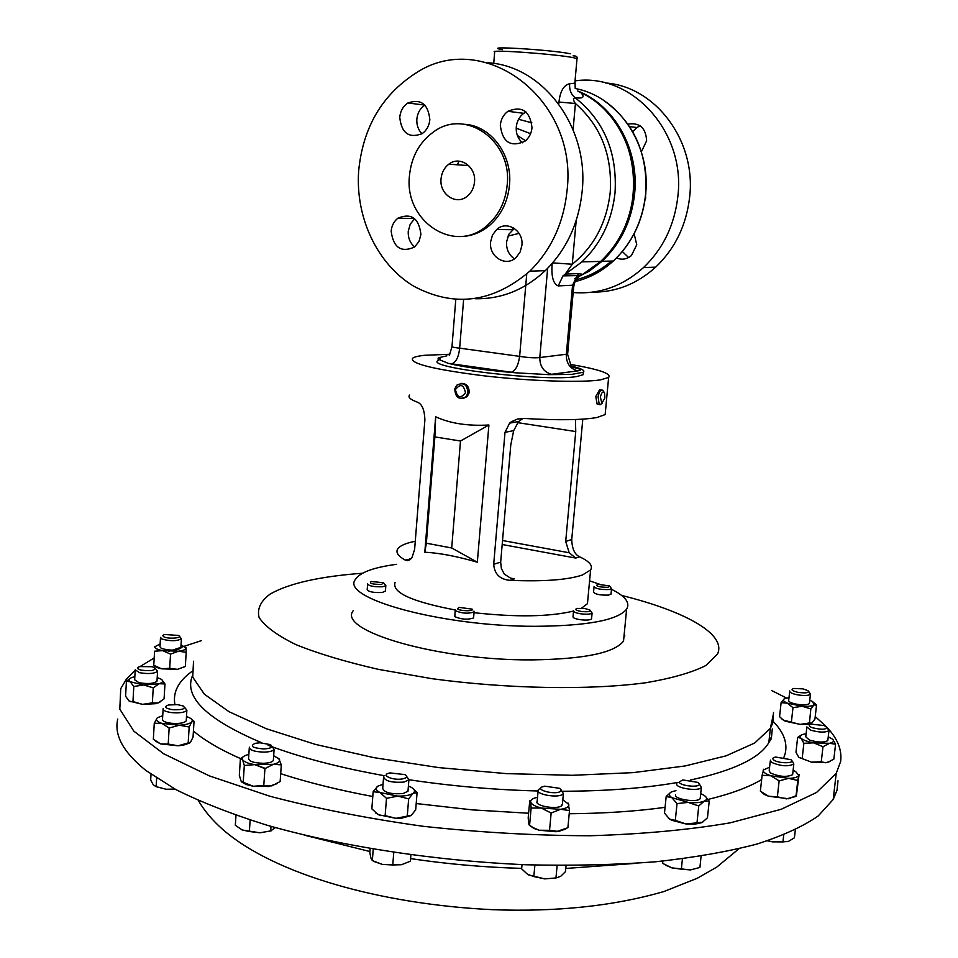 <?xml version="1.0" encoding="UTF-8"?>
<svg xmlns="http://www.w3.org/2000/svg" width="958" height="958" viewBox="0 0 958 958"><rect width="100%" height="100%" fill="white"/><g stroke="black" fill="none" stroke-linecap="round" stroke-linejoin="round"><path stroke-width="1.44" d="M569.339 365.597C580.74 368.183 585.422 370.387 583.374 372.219L571.651 374.41L548.79 374.65L515.38 372.794C486.281 370.303 463.9 367.154 448.236 363.333L438.01 359.13L438.333 357.801L446.883 355.825M570.297 366.746C580.404 368.77 582.883 370.147 577.734 370.878L548.79 374.65M521.906 245.356C523.775 230.531 506.722 219.945 496.675 229.537L492.484 235.033L490.592 241.955C488.724 256.936 506.207 267.533 516.254 257.355L520.134 252.002L521.906 245.356M514.422 258.828C508.842 254.924 506.219 249.296 506.554 241.919L508.89 234.219L514.326 228.387M532.001 127.737C530.061 111.008 522.014 105.524 507.896 111.296C503.465 114.661 500.938 119.307 500.316 125.235C502.411 142.227 510.614 147.568 524.924 141.257C529.044 137.904 531.403 133.401 532.001 127.737M522.553 142.802C517.991 138.85 515.895 133.605 516.266 127.043C516.889 121.199 519.38 116.625 523.763 113.319L526.002 111.978M429.843 119.69C428.226 104.075 420.909 98.506 407.892 102.997C403.114 106.218 400.396 110.984 399.749 117.319C401.474 133.15 408.934 138.611 422.131 133.677C426.645 130.444 429.22 125.785 429.843 119.69M422.011 133.761C418.251 129.917 416.526 125.067 416.838 119.187C417.484 112.972 420.167 108.278 424.885 105.117M420.921 234.399C418.886 218.065 411.21 212.676 397.881 218.208C393.942 221.334 391.702 225.657 391.175 231.165C393.319 247.691 401.127 252.972 414.586 247.02L418.969 241.536L420.921 234.399M414.67 246.948C410.084 243.057 407.952 237.835 408.24 231.297L410.228 224.148L414.706 218.675M474.509 181.996C476.318 166.68 459.768 155.316 448.811 164.189C444.249 167.734 441.662 172.62 441.039 178.859C439.207 194.354 456.248 205.742 467.241 196.222C471.48 192.702 473.899 187.96 474.509 181.996M627.957 124.121C639.633 122.325 645.86 127.881 646.626 140.79L641.417 151.723M628.616 257.534L622.341 251.535M634.124 233.788L636.759 244.733L631.442 255.535C626.843 259.343 621.874 260.145 616.521 257.942M574.668 278.598L589.002 271.306L602.055 261.283C620.736 243.572 631.597 221.035 634.639 193.672C639.345 149.64 614.461 105.212 577.71 90.962M592.463 292.154C615.946 292.298 637.022 283.963 655.679 267.15C675.091 248.613 686.419 225.214 689.664 196.929C696.346 140.718 655.416 86.352 605.408 82.963M573.171 292.525C599.229 294.585 622.688 286.25 643.56 267.533C663.164 248.745 674.6 225.01 677.869 196.318C685.832 131.845 631.705 72.569 575.039 80.879L575.207 88.531C618.317 96.279 651.177 144.898 645.62 194.246C642.602 221.262 631.837 243.524 613.312 261.019L602.055 261.283M460.834 383.38C466.57 383.284 469.324 386.469 469.121 392.924L467.121 396.636L463.013 398.516M454.763 388.972C455.349 397.582 459.074 400.193 465.959 396.804L467.899 393.103C467.348 384.529 463.636 381.895 456.774 385.188L454.763 388.972M455.445 389.571C457.241 397.869 460.582 398.923 465.492 392.744C463.684 384.433 460.343 383.38 455.445 389.571M590.391 610.641L592.092 613.072C590.547 614.27 586.727 614.509 580.644 613.791C575.638 612.94 573.279 611.934 573.579 610.773M573.531 611.264L573.04 616.629C572.74 617.814 575.087 618.82 580.093 619.67C586.176 620.401 589.996 620.149 591.541 618.928L591.589 618.425M584.727 608.51L589.805 609.959C591.014 611.599 588.176 612.102 581.29 611.455C575.686 610.366 574.357 609.348 577.291 608.402L584.727 608.51M609.923 586.44L611.539 588.715L609.276 589.529C600.798 589.781 595.732 588.799 594.068 586.571M594.032 586.991L593.553 592.104C595.205 594.355 600.271 595.349 608.749 595.086L611.048 593.828M597.9 584.332L609.456 585.889L608.079 587.302C599.121 587.23 595.553 586.26 597.385 584.416L597.9 584.332M384.11 583.374L385.834 585.661L382.721 586.739C374.063 587.038 369.034 586.092 367.632 583.901M367.597 584.332L367.189 589.649C368.591 591.864 373.62 592.822 382.278 592.499L385.427 590.966M381.595 584.416C372.327 584.392 368.842 583.422 371.153 581.506L383.511 582.704L381.595 584.416M473.923 611.132L474.09 611.958C468.282 613.91 462.031 613.491 455.349 610.677L455.194 609.875M455.158 610.39L454.846 616.665C461.528 619.503 467.779 619.934 473.587 617.934L473.635 617.407M472.126 609.12C474.725 611.479 459.289 611.108 457.481 608.761L459.038 607.372L472.126 609.12M624.269 633.489L623.538 641.034C614.581 652.877 584.14 659.164 532.217 659.882C438.489 660.721 336.701 630.759 353.239 610.653M611.479 589.29C625.323 596.139 630.364 602.774 626.628 609.18C617.73 620.221 587.266 625.933 535.223 626.304C441.279 626.544 339.096 597.924 355.586 579.207C360.148 572.333 373.788 567.364 396.492 564.322M438.105 360.519C423.879 367.644 546.539 382.014 576.824 376.53L583.147 374.698L583.314 372.925M507.177 185.062C505.477 201.683 498.867 215.095 487.347 225.298C455.17 254.996 404.084 221.621 409.437 175.901C411.317 156.908 419.364 142.239 433.579 131.893C465.444 107.739 512.482 140.874 507.177 185.062M464.714 124.3C490.963 125.726 512.626 154.897 509.476 185.181C507.776 201.767 501.178 215.155 489.682 225.334C480.425 233.034 470.15 236.77 458.87 236.542M567.064 190.582C563.651 223.082 551.233 249.942 529.822 271.162C492.699 302.8 453.9 307.746 413.389 286.011C377.248 264.085 355.322 217.634 358.651 171.051C362.854 127.737 381.835 95.141 415.604 73.251C482.928 28.093 578.369 98.482 567.064 190.582M487.718 62.773C542.97 65.575 589.23 127.27 582.153 191.361C578.752 223.346 566.465 249.775 545.282 270.671C524.565 289.915 501.178 299.267 475.096 298.728M578.644 91.585L580.728 92.555C585.158 97.117 583.266 98.818 575.051 97.656C572.992 98.375 573.124 100.327 575.423 103.5L558.945 102.039C560.214 91.154 563.771 85.058 569.651 83.753L574.836 83.202L577.015 58.642L573.327 57.66C556.179 54.079 487.418 49.193 494.663 52.043L493.729 63.456M518.565 119.271L531.834 122.828M117.762 719.027C113.966 735.133 123.319 752.258 145.796 770.4L175.841 789.572C201.072 802.157 231.321 814.001 266.587 825.077C340.725 846.321 434.74 860.883 526.684 864.787C572.142 865.852 615.108 864.858 655.571 861.781C693.843 857.59 727.517 851.722 756.58 844.166C782.602 835.819 803.139 826.419 818.204 815.965L833.197 799.475L837.041 790.194L838.01 780.77M561.268 790.158L563.4 793.571L562.346 794.541C556.802 798.277 535.127 794.134 538.204 789.955L539.33 788.925M538.097 791.069L537.163 801.355C534.085 805.606 555.736 809.785 561.28 805.989L562.442 803.846M560.274 791.536C554.993 794.948 535.558 790.182 541.833 787.045L544.659 786.171L559.676 788.326L561.256 790.015L560.274 791.536M808.672 691.437L810.432 694.203C808.468 695.748 803.894 695.915 796.733 694.682C791.691 693.532 789.368 692.287 789.751 690.946M789.691 691.544L788.721 700.262C788.326 701.615 790.649 702.885 795.691 704.046C802.84 705.292 807.414 705.112 809.39 703.531L809.45 702.921M802.984 688.886L808.037 690.682C809.294 692.885 805.822 693.412 797.619 692.263C791.823 690.766 790.554 689.497 793.823 688.455L802.984 688.886M155.531 668.696L157.567 671.283C154.489 673.69 148.49 674.157 139.557 672.696L135.222 669.834M135.198 670.42L134.659 679.797L138.982 682.707C147.903 684.168 153.903 683.677 156.98 681.234L157.016 680.635M141.042 670.133C136.862 668.923 136.443 667.738 139.772 666.6L151.975 666.708L154.442 667.558C155.998 670.48 151.532 671.342 141.042 670.133M827.089 727.601L828.957 730.619C825.437 732.702 819.318 732.547 810.612 730.14L806.887 726.93M806.804 727.661L805.774 736.834L809.486 740.103C818.192 742.522 824.299 742.678 827.82 740.558L827.904 739.804M823.964 725.529L826.299 726.655C827.125 729.673 822.467 730.032 812.312 727.733C808.504 726.164 808.241 724.978 811.522 724.188L823.964 725.529M406.719 776.543L408.898 779.788L404.048 782.075C391.846 782.866 385.032 781.141 383.607 776.89M383.523 777.944L382.721 788.302C384.134 792.625 390.948 794.374 403.126 793.547L407.988 791.212L408.072 790.122M402.695 778.866C392.552 780.866 379.548 774.663 390.074 772.914L405.006 774.627C407.833 776.459 407.066 777.872 402.695 778.866M179.505 636.351L181.409 638.782C176.907 641.249 170.416 641.333 161.914 639.046L160.513 637.369M160.489 637.848L159.962 646.722L161.363 648.434C169.853 650.745 176.344 650.638 180.846 648.123L180.87 647.632M163.842 636.842L162.68 635.585L164.477 634.495L178.655 635.453C183.613 637.932 168.8 639.345 163.842 636.842M699.304 783.967L701.352 787.38C699.52 791.667 676.025 788.458 676.635 784.003L676.803 783.357M675.522 794.805L675.498 795.092C674.875 799.619 698.346 802.852 700.19 798.481L700.31 797.415M699.304 784.039C700.023 788.075 678.923 785.811 679.342 781.896L682.815 779.932L697.987 782.411L699.304 784.039M184.738 707.483L186.87 710.285C184.954 712.417 180.032 713.219 172.093 712.656C165.842 711.83 162.86 710.477 163.147 708.609M163.099 709.327L162.513 719.195C162.225 721.099 165.207 722.464 171.458 723.302C179.386 723.853 184.307 723.039 186.223 720.859L186.271 720.117M172.823 709.734C165.183 708.417 163.71 706.836 168.404 704.992L177.481 704.609L183.361 706.046C186.068 708.8 182.559 710.022 172.823 709.734M792.757 761.897L793.811 764.113C787.847 766.795 780.363 766.184 771.382 762.281L770.376 760.101M770.28 760.999L769.214 770.639L770.208 772.843C779.189 776.794 786.662 777.417 792.637 774.675L792.733 773.753M790.901 759.682C796.733 763.514 778.65 763.849 773.753 759.981C772.088 758.592 772.735 757.622 775.705 757.048L790.901 759.682M271.916 746.342L274.12 749.36C273.018 751.024 269.677 751.946 264.109 752.126C254.433 751.79 249.499 750.138 249.331 747.18M249.272 748.09L248.589 758.305C248.757 761.311 253.678 762.975 263.354 763.298C268.911 763.107 272.24 762.173 273.353 760.472L273.413 759.55M263.797 748.964C252.277 747.959 249.451 746.066 255.319 743.288L260.013 742.797L270.3 744.594C273.485 746.977 271.318 748.426 263.797 748.964M826.994 727.35C837.615 738.69 842.166 750.078 840.621 761.538L836.214 773.357L816.575 792.446L781.177 809.294L730.331 822.802C689.233 829.856 642.435 834.167 589.948 835.759C535.306 835.592 479.719 832.442 423.208 826.299C367.776 818.539 316.655 808.516 269.833 796.23L209.419 775.908L163.674 753.778L133.821 731.146L119.81 709.148L120.732 688.67L126.384 679.15L135.198 670.253M140.06 666.529L153.795 658.218M424.813 552.215L435.651 416.754C450.009 423.424 467.755 426.166 488.903 425.005L477.324 562.214C456.99 556.311 439.483 552.982 424.813 552.215L426.346 543.21L451.697 547.976L460.487 441.015L434.872 436.908L426.346 543.21M395.091 582.404C391.678 592.475 411.701 601.66 455.158 609.959M474.03 612.701C516.506 617.347 549.676 616.796 573.555 611.048M605.42 411.724L605.157 414.575L597.085 417.484C582.368 420.095 558.071 420.418 524.194 418.454L517.548 419.017L511.368 421.736L509.596 423.149L505.01 432.309L493.693 564.334C494.496 574.141 499.956 579.47 510.087 580.344C543.569 581.71 567.687 579.937 582.44 575.004L590.607 569.95C593.206 565.783 589.517 561.388 579.554 556.802C574.668 554.49 572.07 548.73 571.734 539.522L582.799 419.137M601.313 390.074L599.684 389.655L595.78 396.492L597.133 404.12L598.69 404.336M570.489 364.411C598.978 369.297 611.695 373.644 608.629 377.464L600.594 379.847C581.722 382.865 529.475 381.128 483.251 375.74C433.687 369.441 410.108 363.621 412.527 358.292C414.131 356.987 418.191 355.981 424.681 355.286L449.793 354.268M415.281 541.222L409.94 542.479C403.45 544.264 399.366 546.431 397.69 548.994C395.594 552.395 398.085 556.083 405.15 560.059C407.401 561.316 409.701 560.442 412.048 557.448L414.634 549.305L424.897 419.796C424.502 409.904 422.047 404.048 417.544 402.24C410.275 399.522 407.653 397.115 409.665 395.055M604.187 392.373L602.822 390.289C600.774 389.343 599.193 391.523 598.067 396.828L599.217 404.42L600.031 404.791L602.151 403.246M600.379 397.175L601.875 403.27L604.881 398.001L604.51 392.9C602.893 390.96 601.516 392.385 600.379 397.175M581.518 608.21L587.446 603.672L587.913 598.75M811.713 723.134L807.762 724.26L800.11 724.38L785.237 721.206L781.776 718.919M160.621 701.747L155.4 703.711L142.526 704.358L129.126 701.04L125.582 696.262L126.42 681.318L129.725 678.647M128.779 700.765L130.875 701.783L132.946 701.543L133.809 686.491L130.216 681.749L143.652 684.994L159.256 683.725C162.896 682.431 163.578 680.946 161.303 679.258L157.196 677.545M410.922 815.641L401.893 818.12L396.025 818.336L385.14 815.641L386.493 798.349L379.991 792.529L397.786 796.11C405.006 796.182 410.108 795.248 413.09 793.284C415.592 791.236 414.742 789.129 410.539 786.961L408.395 786.063M383.032 784.231L377.739 786.207C375.105 788.218 375.847 790.326 379.991 792.529L373.153 791.691L371.836 808.851L378.266 814.695L396.025 818.336L407.27 816.096L408.659 798.84L397.786 796.11L386.493 798.349M380.338 815.617L375.716 812.971M184.87 666.672L177.422 669.355L161.603 668.816L156.274 667.319L153.735 665.451M189.756 742.965L183.218 745.228L178.08 745.791L160.609 743.911L153.34 739.217L154.274 723.278L157.028 718.153C155.543 720.021 157.148 721.757 161.83 723.35L179.326 725.218C185.804 724.823 189.947 723.697 191.756 721.853C192.989 720.236 191.816 718.692 188.259 717.231L186.487 716.62M155.914 741.384L160.609 743.911L168.201 744.055L169.159 728.02L161.83 723.35L154.274 723.278M277.09 783.644L268.599 786.494L253.319 786.267L243.2 782.279L244.314 765.478L242.518 759.658C244.039 761.873 248.122 763.538 254.78 764.64L273.317 764.328C278.491 763.035 280.49 761.287 279.329 759.071L273.677 755.694M241.919 782.171L246.206 784.518L253.319 786.267L263.785 785.452L264.935 768.627L254.78 764.64L244.314 765.478M168.728 651.38L201.491 640.603M771.717 690.586L786.422 697.987M815.222 716.572L826.431 726.751M769.597 767.226L763.215 770.064C762.879 772.004 765.43 773.908 770.855 775.776L788.721 778.375L779.141 780.854L777.369 796.828L786.434 798.888L795.978 796.409L797.763 780.459L788.721 778.375C794.709 778.171 798.026 777.118 798.685 775.214L795.595 771.501L793.116 770.352M788.733 798.756L768.603 796.254L764.364 794.469L761.239 791.883M702.657 822.287L697.005 822.73L698.753 805.953L688.143 802.373C695.245 803.055 700.621 802.648 704.262 801.139C707.447 799.499 707.327 797.535 703.902 795.224L700.801 793.667M675.953 790.661L671.762 791.775C668.48 793.356 668.504 795.32 671.821 797.643L688.143 802.373L677.031 803.606L675.306 820.383L685.904 823.952L694.897 824.167L702.01 822.623L707.471 817.773L709.219 801.128L704.262 801.139L698.753 805.953M694.897 824.167L696.418 822.898L685.904 823.952L671.594 820.24L668.277 818.036M806.109 733.816L804.181 734.091C800.229 734.942 799.164 736.319 800.984 738.211C803.235 740.127 807.462 741.672 813.665 742.857L829.544 743.312L822.994 746.713L821.269 761.73L825.401 762.748L830.418 761.406M828.251 736.786L832.538 739.133C834.478 741.037 833.484 742.426 829.544 743.312L835.568 744.198L833.855 759.119L827.341 762.556L811.474 762.137L798.756 757.311M565.711 828.981L558.526 831.484L549.545 830.323L551.149 813.031L541.342 808.049L560.586 809.306C566.429 808.42 569.184 806.78 568.824 804.385L562.825 799.81M537.534 797.307C532.72 798.254 530.433 799.774 530.66 801.894C531.355 804.301 534.911 806.361 541.342 808.049L531.127 808.037L529.57 825.245L533.366 827.772L539.306 830.239L556.083 831.748L567.89 827.724L569.507 810.54L560.586 809.306L551.149 813.031M549.545 830.323L539.306 830.239L534.097 828.502L529.355 825.329M248.841 754.437L248.793 754.449C243.595 755.694 241.5 757.431 242.518 759.658L240.422 758.652L243.14 756.832M278.622 758.245L281.305 764.855L273.317 764.328L264.935 768.627M281.305 764.855L280.143 781.56L271.832 785.895L263.785 785.452M240.422 758.652L239.32 775.285L241.093 781.153L243.2 782.279M788.865 798.661L796.397 795.583L799.092 774.531L797.763 780.459M779.141 780.854L770.855 775.776L762.113 775.273L763.73 769.226M777.369 796.828L768.603 796.254L760.377 791.14L762.113 775.273M162.716 715.698L157.627 717.626M191.72 719.374L194.031 721.29L191.756 721.853L189.181 727.002L179.326 725.218L169.159 728.02M194.031 721.29L193.049 737.097L190.498 742.282L178.08 745.791L168.201 744.055M188.187 742.965L189.181 727.002M705.567 796.529L709.219 801.128M677.031 803.606L671.821 797.643L666.181 796.505L670.816 792.266M675.306 820.383L669.63 819.114L664.481 813.126L666.181 796.505M160.13 643.992L154.657 646.842C154.897 648.374 157.567 649.644 162.68 650.638L178.523 651.212C183.517 650.566 186.056 649.488 186.127 647.979L181.038 644.902M154.597 651.2L153.771 665.319L154.597 651.2L162.68 650.638L170.548 654.134L178.523 651.212L186.199 652.326L185.912 647.392M185.098 666.54L177.422 669.355L169.698 668.289L161.603 668.816L153.771 665.319M169.698 668.289L170.548 654.134M185.337 666.397L186.199 652.326M413.449 788.901L417.077 792.685L413.09 793.284L408.659 798.84M373.153 791.691L377.739 786.207M417.077 792.685L415.7 809.773L411.305 815.366L407.27 816.096M380.182 815.45L385.14 815.641M822.994 746.713L813.665 742.857L803.882 743.288L800.984 738.211L797.631 737.432L800.852 735.325M832.777 739.36L835.568 744.198M821.269 761.73L811.474 762.137L798.828 757.383L795.978 752.27L797.631 737.432M802.193 758.257L803.882 743.288M134.838 676.707L132.503 677.294C128.791 678.563 128.025 680.048 130.216 681.749L126.42 681.318M161.83 679.665L164.968 683.952L159.256 683.725L153.244 687.82L143.652 684.994L133.809 686.491M164.968 683.952L164.081 698.873L158.118 703.004L152.358 702.861L142.526 704.358L132.946 701.543M152.358 702.861L153.244 687.82M789.021 697.592L784.279 698.801C782.542 700.047 783.524 701.495 787.248 703.136L802.145 706.262C807.941 706.609 811.869 706.178 813.917 704.98L812.767 701.615L809.761 700.25M807.762 724.26L809.414 723.098L810.839 708.896L802.145 706.262L792.985 707.663L787.248 703.136L781.105 702.657L784.279 698.801M810.839 708.896L813.917 704.98L816.527 705.112L814.432 703.016M809.414 723.098L811.881 723.027L814.947 719.087L816.527 705.112M809.247 722.979L800.11 724.38L783.309 720.117L779.561 716.656L781.105 702.657M791.416 721.757L792.985 707.663M568.118 803.079L569.507 810.54M531.127 808.037L530.66 801.894L529.75 800.696L528.205 817.725L528.66 823.916L529.57 825.245M235.979 815.282L235.321 825.293L242.206 829.975L249.367 831.508L250.134 820.024M271.006 826.359L270.695 830.921L259.941 832.801L249.367 831.508M275.389 827.604L270.695 830.921M242.206 829.975L259.941 832.801L271.342 830.79M783.728 834.933L782.949 841.902L772.495 841.854L767.681 840.753M795.332 829.82L794.433 837.783L788.542 841.34L782.949 841.902M767.442 840.837L772.495 841.854L787.787 841.591M151.017 774.303L150.681 780.099L153.316 784.865L156.142 786.65L156.645 778.183M174.895 789.057L166.117 789.26L156.142 786.65M155.364 786.434L166.117 789.26L175.637 789.464M682.419 858.835L681.354 869.193L671.798 867.852L662.637 863.362L662.493 861.194M662.876 861.074L662.637 863.362M701.1 856.165L699.915 867.457L690.49 869.912L681.354 869.193M665.762 865.242L671.798 867.852L690.49 869.912M373.225 849.195L372.339 860.595L370.962 858.2L369.836 852.596L370.147 848.668M393.762 852.452L392.768 864.966L382.41 864.415L372.339 860.595M410.898 854.883L410.395 861.206L401.486 864.715L392.768 864.966M401.486 864.715L382.41 864.415L374.47 861.661M534.887 865.05L533.834 876.558L527.559 874.319L521.643 868.846L522.026 864.595M557.125 865.505L555.963 877.959L544.755 878.893L533.834 876.558M566.046 865.565L565.483 871.624L560.598 876.402L555.963 877.959M528.517 874.882L544.755 878.893M515.38 372.794L448.236 363.333M552.658 262.875L572.273 264.24L565.28 274.06L579.686 273.581L582.548 274.443L577.363 276.479M455.792 299.507L452.008 346.329C451.553 346.988 454.104 347.598 459.66 348.173L519.631 356.364C528.205 357.729 534.935 358.124 539.797 357.55L567.627 354.089M451.781 363.8C456.08 362.208 458.702 356.999 459.66 348.173L463.612 299.686M438.01 359.13L440.189 358.723M511.464 372.195C515.62 370.554 518.338 365.273 519.631 356.364L526.744 274.024M551.64 374.315C543.761 372.075 539.821 366.495 539.797 357.55L547.653 268.336M577.734 370.878C570.01 368.71 566.202 363.274 566.31 354.544L572.561 285.221L558.203 285.915C553.173 283.843 551.161 276.347 552.155 263.462M530.588 133.665L516.194 128.144M517.38 135.473L525.547 140.754M573.674 286.969L572.561 285.221L577.315 275.329L579.686 273.581M573.806 286.406C574.561 280.886 577.47 276.898 582.548 274.443L600.702 261.414C619.419 243.655 630.304 221.058 633.346 193.612C637.8 151.34 615.264 108.446 580.728 92.555M558.203 285.915L563.005 275.868L581.949 261.869C600.953 243.739 611.982 220.663 615.048 192.654C617.347 152.322 604.019 120.648 575.051 97.656C571.004 94.315 569.196 89.681 569.651 83.753M502.196 544.503L575.746 558.083L569.196 552.754L565.699 541.438L575.746 431.555L575.459 419.508M523.08 418.406L518.601 421.508L513.68 430.657L510.794 444.811L500.675 562.106L501.369 568.513L504.387 574.201L510.53 578.093L514.446 578.871L510.087 580.344M405.15 560.059L410.754 558.981M511.428 421.688L514.781 422.203M517.559 422.634L575.746 431.555M435.651 416.754L434.872 436.908M488.903 425.005L460.487 441.015M477.324 562.214L451.697 547.976M589.589 580.847L599.492 584.212M645.56 196.139L645.68 198.21M632.723 131.665L636.83 127.51L640.124 125.809M457.289 164.788L459.133 161.16M502.531 49.708C478.066 45.397 550.646 49.66 570.369 53.756M576.201 220.532L572.273 264.24C594.116 246.553 606.761 222.567 610.222 192.259C612.473 155.519 600.87 125.929 575.423 103.5L573.1 129.665M558.777 104.015L558.945 102.039M772.304 728.906L771.453 736.642L768.819 742.618C759.79 758.125 733.636 770.603 690.371 780.04M773.118 721.362C783.656 732.128 787.68 742.869 785.189 753.599L783.931 757.323M773.513 712.381L773.01 722.476L770.4 728.296L754.712 743.001L726.14 755.826L685.138 765.957L633.094 772.639L572.417 775.297L506.387 773.621L438.896 767.621L373.991 757.658L315.469 744.414L266.408 728.763L228.998 711.698L204.353 694.191L192.714 677.126L193.54 661.212M677.941 782.411C645.045 788.159 606.606 791.104 562.633 791.272M538.073 790.985C494.747 789.883 451.697 786.135 408.934 779.74M384.781 775.788C339.06 767.574 300.165 757.395 268.12 745.276M261.845 742.833C206.94 719.554 183.78 697.244 192.366 675.893M621.622 595.445C684.898 611.144 726.763 634.016 717.53 654.039L705.878 665.511C692.095 672.492 672.229 678.204 646.279 682.671C589.924 690.311 508.566 689.018 432.345 678.743L378.661 669.414C345.874 661.93 318.307 653.667 295.962 644.638C277.233 635.465 264.947 626.412 259.103 617.491C256.936 608.881 260.648 601.061 270.204 594.044C288.909 583.374 319.685 576.441 362.543 573.231M761.646 779.584C748.749 787.26 730.882 793.871 708.058 799.427M665.068 807.343C636.363 811.294 604.402 813.426 569.208 813.749M528.612 813.234L472.27 809.869L416.203 803.546M372.782 796.505C338.545 790.099 307.841 782.494 280.682 773.693M265.234 768.4L255.403 764.735M242.398 759.419C221.106 750.162 204.784 740.69 193.432 731.026M174.895 704.429C172.739 692.239 178.332 681.306 191.648 671.654M624.053 635.681L624.844 635.861M304.225 835.125L369.92 851.53M410.599 858.619C447.386 864.08 484.413 867.337 521.679 868.379M565.783 868.451L634.507 863.445M511.776 229.692L513.584 227.92M590.415 98.003C643.01 129.15 648.674 220.783 600.702 261.414L581.949 261.869L563.005 275.868L577.494 275.593C577.782 277.473 576.967 274.359 573.758 286.023L567.603 354.352L570.908 365.249M519.092 233.369L507.968 236.099M576.979 59.109L577.015 58.642C577.578 56.714 576.273 55.792 573.088 55.875M502.543 540.516L569.196 552.754M409.832 558.706L410.838 558.897M510.662 578.141L514.446 578.871M579.554 556.802L575.746 558.083M571.734 539.522L565.699 541.438M513.68 430.657L505.01 432.309M500.675 562.106L493.693 564.334M576.249 279.688C589.134 276.443 600.858 270.24 611.432 261.067M575.159 281.58C589.242 278.179 601.959 271.318 613.312 261.019C631.909 243.524 642.722 221.262 645.752 194.246C648.015 153.268 633.837 121.882 603.217 100.075M512.566 229.692L496.675 229.537M523.763 113.319L507.896 111.296M424.861 105.093L407.892 102.997M414.515 218.532L397.881 218.208M468.69 165.602L448.811 164.189M467.121 396.636L465.959 396.804M592.092 613.072L591.541 618.928M611.539 588.715L611.012 594.247M474.09 611.958L473.587 617.934M487.347 225.298L489.682 225.334M529.822 271.162L545.282 270.671M738.929 848.776L716.752 867.11L697.304 878.246L663.942 891.515C614.066 905.993 557.017 912.052 492.771 909.693C381.607 904.484 274.898 874.57 223.274 829.915C212.844 820.826 204.521 811.031 198.318 800.505M810.432 694.203L809.39 703.531M828.957 730.619L827.82 740.558M701.352 787.38L700.19 798.481M793.811 764.113L792.637 774.675M773.322 714.357L770.4 728.296L768.819 742.618L771.37 738.606L772.148 730.295M836.214 773.357L833.197 799.475M597.133 404.12L599.217 404.42M601.875 403.27L600.031 404.791M587.446 603.672L590.607 569.95M605.157 414.575L608.629 377.464M274.12 749.36L273.353 760.472M246.206 784.518L244.829 783.225M764.364 794.469L763.634 793.703M186.87 710.285L186.223 720.859M181.409 638.782L180.846 648.123M156.274 667.319L154.813 666.002M408.898 779.788L407.988 791.212M157.567 671.283L156.98 681.234M563.4 793.571L562.334 804.995M534.097 828.502L533.366 827.772M449.29 355.55L451.996 346.676M583.147 374.698L583.374 372.219M518.601 421.508L509.596 423.149M623.538 641.034L626.628 609.18M385.834 585.661L385.391 591.409M655.679 267.15L643.56 267.533M629.622 126.588L636.83 127.51"/></g></svg>
